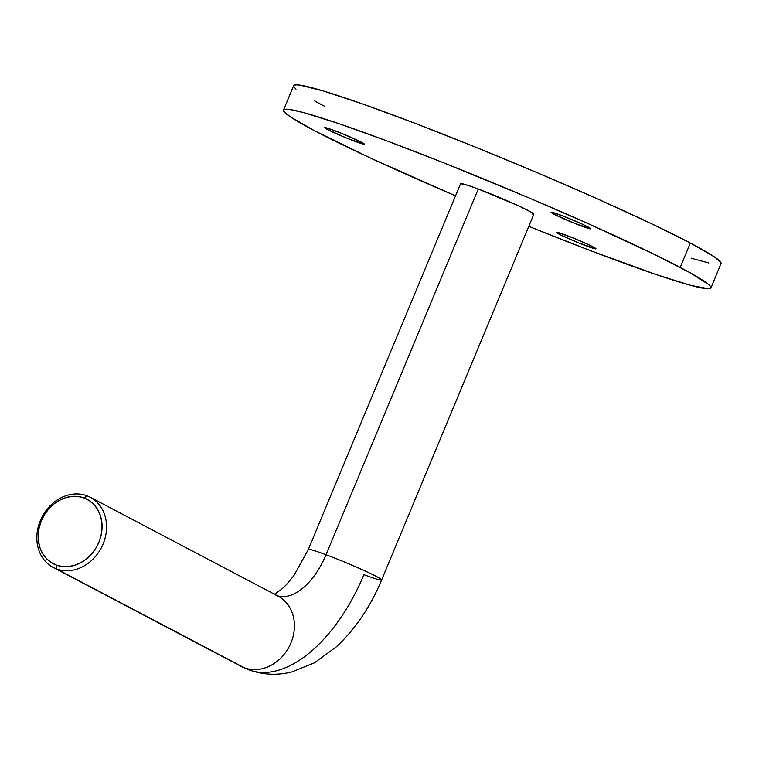 <?xml version="1.0" encoding="UTF-8"?>
<svg xmlns="http://www.w3.org/2000/svg" width="759" height="759" viewBox="0 0 759 759"><rect width="100%" height="100%" fill="white"/><g stroke="black" fill="none" stroke-linecap="round" stroke-linejoin="round"><path stroke-width="1.14" d="M587.921 226.894A21.489 1.233 22.6 0 1 590.777 228.801A21.489 1.233 22.6 0 1 576.024 223.943A21.489 1.233 22.6 0 1 553.937 214.18L554.449 212.956L553.937 214.18L551.309 212.605L551.66 212.226L564.184 216.476L582.703 224.341L590.758 228.82L573.908 223.099L553.937 214.18A21.489 1.233 22.6 0 1 551.091 212.273A21.489 1.233 22.6 0 1 565.834 217.131A21.489 1.233 22.6 0 1 587.921 226.894M361.54 142.256A21.489 1.233 22.6 0 1 364.396 144.163A21.489 1.233 22.6 0 1 349.652 139.305A21.489 1.233 22.6 0 1 327.565 129.542L328.068 128.318L327.565 129.542L324.928 127.967L326.579 127.882L341.578 133.337L359.216 141.079L364.377 144.182L347.527 138.461L327.565 129.542A21.489 1.233 22.6 0 1 324.71 127.635A21.489 1.233 22.6 0 1 339.453 132.493A21.489 1.233 22.6 0 1 361.54 142.256M593.13 246.893A21.489 1.233 22.6 0 1 595.976 248.8A21.489 1.233 22.6 0 1 581.233 243.952A21.489 1.233 22.6 0 1 559.146 234.189L559.658 232.966L559.146 234.189L556.508 232.605L558.159 232.52L573.159 237.984L590.796 245.717L595.967 248.829L579.108 243.098L559.146 234.189A21.489 1.233 22.6 0 1 556.29 232.282A21.489 1.233 22.6 0 1 571.034 237.131A21.489 1.233 22.6 0 1 593.13 246.893M720.889 263.809L720.822 262.367L714.532 256.959L690.339 243.022A231.467 13.32 -157.4 0 0 452.478 137.91A231.467 13.32 -157.4 0 0 293.657 85.663L283.515 110.036A231.467 13.32 22.6 0 1 442.326 162.293A231.467 13.32 22.6 0 1 680.187 267.405L690.339 243.022L650.378 223.193L598.111 199.181L538.017 173.043L475.286 147.047L415.325 123.432L363.286 104.211L323.647 91.061L299.833 85.103L295.811 84.828L293.657 85.672M710.898 287.946L721.05 263.563A231.467 13.32 -157.4 0 0 690.339 243.022L680.187 267.405A231.467 13.32 22.6 0 1 710.898 287.946A231.467 13.32 22.6 0 1 528.795 226.362L589.24 250.176L656.061 274.521L690.737 285.365L708.754 288.781L710.737 288.192L710.671 286.75L708.545 284.454L690.14 272.775L655.112 254.739L587.959 223.563L527.866 197.425L444.584 163.185L386.711 140.823L338.353 123.47L303.676 112.617L289.682 109.486L285.659 109.211L283.676 109.789L283.743 111.241L290.033 116.639L314.226 130.576A231.467 13.32 22.6 0 1 283.515 110.036M293.894 86.858L296.019 89.145M314.425 100.824L324.378 106.203M691.06 258.164L708.849 262.975M314.226 130.576L370.439 158.052L455.533 195.86A231.467 13.32 22.6 0 1 314.226 130.576M277.272 595.72A59.525 31.925 110.5 0 0 326.028 554.744A39.677 2.286 -157.4 0 0 308.353 549.431M53.215 567.447A39.677 33.415 117.8 0 1 41.195 518.672A39.677 33.415 117.8 0 1 86.924 495.76A39.677 33.415 117.8 0 1 90.188 497.221A39.677 33.415 117.8 0 1 102.209 545.996A39.677 33.415 117.8 0 1 56.479 568.908A39.677 33.415 -62.2 0 0 103.072 544.061A39.677 33.415 -62.2 0 0 86.924 495.76L84.078 497.98A36.375 30.626 117.8 0 1 98.879 542.258A36.375 30.626 117.8 0 1 56.166 565.028L56.479 568.908A39.677 33.415 117.8 0 1 53.215 567.447L241.068 666.336L248.971 669.874C263.088 674.912 277.386 675.595 291.854 671.924L314.359 662.863L336.123 647.01C355.174 629.334 370.335 606.982 381.606 579.971L533.843 214.237A39.677 2.286 -157.4 0 0 515.598 204.475A39.677 2.286 -157.4 0 0 478.265 189.019L326.028 554.744A39.677 2.286 22.6 0 1 363.362 570.208A39.677 2.286 22.6 0 1 381.606 579.971A39.677 2.286 22.6 0 1 363.912 574.686A138.878 74.496 -69.5 0 1 249.436 670.045A138.878 74.496 -69.5 0 1 244.332 667.797A39.677 33.415 117.8 0 1 240.859 666.222M241.068 666.336A39.677 33.415 -62.2 0 0 244.332 667.797L56.479 568.908L244.332 667.797A39.677 33.415 -62.2 0 0 290.061 644.884A39.677 33.415 -62.2 0 0 278.041 596.109L90.188 497.221M274.777 594.648A39.677 33.415 117.8 0 1 278.249 596.223A39.677 33.415 117.8 0 1 290.004 645.017A39.677 33.415 117.8 0 1 244.332 667.797A138.878 74.496 110.5 0 0 249.436 670.045M381.578 579.999A39.677 2.286 -157.4 0 0 363.646 570.332A39.677 2.286 -157.4 0 0 326.028 554.744A59.525 31.925 -69.5 0 1 279.34 596.28M532.78 214.342L533.814 214.285L531.67 212.444L518.938 206.012L478.265 189.019A39.677 2.286 -157.4 0 0 460.571 183.744L308.334 549.469A39.677 2.286 22.6 0 1 326.028 554.744L478.265 189.019L467.705 185.291L460.599 183.697M84.078 497.98L78.205 496.528L72.01 496.414L65.758 497.657L59.657 500.2L53.974 503.938L48.899 508.739L44.648 514.422L41.375 520.75L39.202 527.496L38.216 534.402L38.462 541.186L39.923 547.609L42.551 553.406L46.233 558.358L50.825 562.286L56.166 565.028L62.048 566.48L68.234 566.594L74.496 565.351L80.587 562.808L86.279 559.07L91.346 554.269L95.606 548.586L98.879 542.258L101.051 535.503L102.029 528.606L101.782 521.812L100.321 515.399L97.702 509.602L94.021 504.64L89.42 500.722L84.078 497.98L86.924 495.76A39.677 33.415 -62.2 0 0 40.331 520.608A39.677 33.415 -62.2 0 0 56.479 568.908L56.166 565.028A36.375 30.626 117.8 0 1 41.375 520.75A36.375 30.626 117.8 0 1 84.078 497.98M308.334 549.469L293.837 575.692L286.893 584.183L281.466 589.411L274.435 594.212M276.769 595.54L278.041 596.109"/></g></svg>
